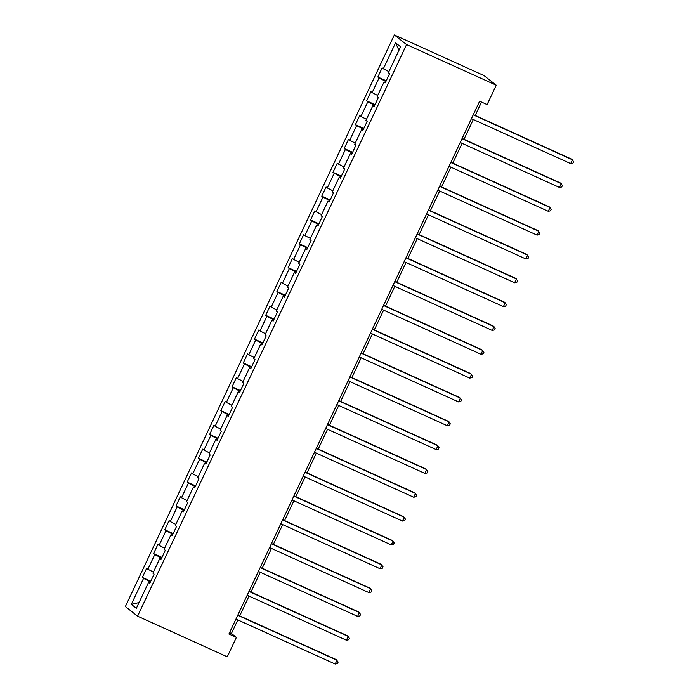 <?xml version="1.0" encoding="UTF-8"?>
<svg xmlns="http://www.w3.org/2000/svg" width="699" height="699" viewBox="0 0 699 699"><rect width="100%" height="100%" fill="white"/><g stroke="black" fill="none" stroke-linecap="round" stroke-linejoin="round"><path stroke-width="1.05" d="M394.341 34.95L125.366 606.557L137.589 616.177L406.573 44.57L394.341 34.95L484.014 75.579L496.238 85.199L406.573 44.57M149.997 582.844L148.581 582.337L149.787 583.281L154.103 574.115L152.898 573.171L159.791 558.501L161.006 559.453L165.314 550.288L164.108 549.335L171.01 534.674L172.216 535.626L176.524 526.461L175.318 525.508L182.221 510.847L183.426 511.79L187.743 502.625L186.537 501.681L193.44 487.011L194.645 487.963L198.953 478.798L197.747 477.845L204.65 463.184L205.856 464.136L210.172 454.97L208.957 454.018L215.86 439.356L217.066 440.3L221.382 431.143L220.176 430.191L227.079 415.529L228.285 416.473L232.592 407.307L231.386 406.364L238.289 391.693L239.495 392.646L243.811 383.48L242.605 382.528L249.499 367.866L250.705 368.819L255.021 359.653L253.816 358.701L260.718 344.039L261.924 344.983L266.232 335.817L265.026 334.873L271.928 320.203L273.134 321.156L277.451 311.99L276.245 311.038L283.139 296.376L284.344 297.328L288.661 288.163L287.455 287.21L294.358 272.549L295.563 273.501L299.871 264.336L298.665 263.383L305.568 248.722L306.774 249.665L311.09 240.5L309.884 239.556L316.778 224.886L317.993 225.838L322.3 216.673L321.094 215.72L327.997 201.059L329.203 202.011L333.519 192.845L332.305 191.893L339.207 177.231L340.413 178.175L344.729 169.009L343.524 168.066L350.426 153.396L351.632 154.348L355.94 145.182L354.734 144.239L361.636 129.568L362.842 130.521L367.158 121.355L365.953 120.403L372.847 105.741L374.052 106.694L378.369 97.528L377.163 96.576L384.066 81.914L385.271 82.858L389.579 73.692L388.373 72.748L400.597 46.781L395.573 42.822L398.928 50.311M148.581 582.337L136.366 608.305L131.342 604.347L143.557 578.379L142.351 577.435L150.748 581.236M395.573 42.822L383.349 68.79L382.143 67.847L377.836 77.012L379.041 77.956L372.139 92.626L370.933 91.674L366.617 100.839L367.823 101.792L360.929 116.453L359.714 115.501L355.407 124.667L356.612 125.619L349.71 140.281L348.504 139.337L344.196 148.503L345.402 149.446L338.499 164.108L337.294 163.164L332.977 172.33L334.183 173.273L327.281 187.944L326.075 186.991L321.767 196.157L322.973 197.109L316.07 211.771L314.865 210.818L310.548 219.984L311.763 220.936L304.86 235.598L303.654 234.654L299.338 243.82L300.544 244.764L293.641 259.434L292.435 258.481L288.128 267.647L289.334 268.599L282.431 283.261L281.225 282.309L276.909 291.474L278.115 292.427L271.221 307.088L270.015 306.145L265.699 315.301L266.904 316.254L260.002 330.915L258.796 329.972L254.488 339.137L255.694 340.081L248.792 354.751L247.586 353.799L243.269 362.964L244.475 363.917L237.581 378.578L236.376 377.626L232.059 386.792L233.265 387.744L226.362 402.406L225.157 401.462L220.849 410.628L222.055 411.571L215.152 426.241L213.946 425.289L209.63 434.455L210.836 435.398L203.942 450.069L202.727 449.116L198.42 458.282L199.626 459.234L192.723 473.896L191.517 472.943L187.201 482.109L188.415 483.061L181.513 497.723L180.307 496.779L175.991 505.945L177.197 506.889L170.294 521.559L169.088 520.606L164.781 529.772L165.986 530.724L159.084 545.386L157.878 544.434L153.562 553.599L154.767 554.552L147.873 569.213L146.668 568.27L142.351 577.435M496.238 85.199L487.116 104.605L479.636 101.215L228.923 634.019L236.393 637.409L231.439 633.504L237.826 619.926M161.207 559.008L159.791 558.501M147.873 569.213L153.413 572.062M154.767 554.552L161.644 558.082M172.426 535.181L171.01 534.674M159.084 545.386L164.632 548.234M165.986 530.724L172.863 534.254M183.636 511.353L182.221 510.847M170.294 521.559L175.842 524.399M177.197 506.889L184.073 510.419M194.846 487.518L193.44 487.011M181.513 497.723L187.052 500.571M188.415 483.061L195.283 486.591M206.065 463.69L204.65 463.184M192.723 473.896L198.271 476.744M199.626 459.234L206.502 462.764M217.275 439.863L215.86 439.356M203.942 450.069L209.482 452.917M210.836 435.398L217.712 438.937M228.486 416.036L227.079 415.529M215.152 426.241L220.692 429.081M222.055 411.571L228.931 415.101M239.705 392.2L238.289 391.693M226.362 402.406L231.911 405.254M233.265 387.744L240.141 391.274M250.915 368.373L249.499 367.866M237.581 378.578L243.121 381.427M244.475 363.917L251.352 367.447M262.134 344.546L260.718 344.039M248.792 354.751L254.331 357.6M255.694 340.081L262.571 343.611M273.344 320.71L271.928 320.203M260.002 330.915L265.55 333.764M266.904 316.254L273.781 319.784M284.554 296.883L283.139 296.376M271.221 307.088L276.76 309.937M278.115 292.427L284.991 295.957M295.773 273.056L294.358 272.549M282.431 283.261L287.979 286.109M289.334 268.599L296.21 272.129M306.983 249.228L305.568 248.722M293.641 259.434L299.189 262.274M300.544 244.764L307.42 248.294M318.194 225.393L316.778 224.886M304.86 235.598L310.4 238.446M311.763 220.936L318.63 224.466M329.412 201.565L327.997 201.059M316.07 211.771L321.619 214.619M322.973 197.109L329.849 200.639M340.623 177.738L339.207 177.231M327.281 187.944L332.829 190.792M334.183 173.273L341.06 176.803M351.833 153.911L350.426 153.396M338.499 164.108L344.039 166.956M345.402 149.446L352.27 152.976M363.052 130.075L361.636 129.568M349.71 140.281L355.258 143.129M356.612 125.619L363.489 129.149M374.262 106.248L372.847 105.741M360.929 116.453L366.468 119.302M367.823 101.792L374.699 105.322M385.481 82.421L384.066 81.914M372.139 92.626L377.678 95.466M379.041 77.956L385.918 81.486M383.349 68.79L388.897 71.639M236.393 637.409L227.262 656.807L137.589 616.177M239.731 615.88L249.036 596.098M250.941 592.053L260.255 572.271M262.16 568.226L271.465 548.435M273.37 544.39L282.676 524.608M284.58 520.563L293.895 500.781M295.799 496.736L305.105 476.954M307.01 472.908L316.315 453.118M318.22 449.073L327.534 429.291M329.439 425.245L338.744 405.464M340.649 401.418L349.963 381.637M351.859 377.582L361.173 357.801M363.078 353.755L372.384 333.973M374.288 329.928L383.602 310.146M385.507 306.101L394.813 286.31M396.717 282.265L406.023 262.483M407.928 258.438L417.242 238.656M419.147 234.611L428.452 214.829M430.357 210.775L439.662 190.993M441.567 186.948L450.881 167.166M452.786 163.12L462.091 143.339M463.996 139.293L473.302 119.503M475.206 115.457L481.515 102.063M131.342 604.347L139.066 602.555M143.557 578.379L150.434 581.909M229.56 632.656L231.439 633.504M377.836 77.012L386.232 80.813M366.617 100.839L375.014 104.64M355.407 124.667L363.803 128.476M344.196 148.503L352.593 152.303M332.977 172.33L341.374 176.131M321.767 196.157L330.164 199.966M310.548 219.984L318.954 223.794M299.338 243.82L307.735 247.621M288.128 267.647L296.525 271.448M276.909 291.474L285.314 295.284M265.699 315.301L274.095 319.111M254.488 339.137L262.885 342.938M243.269 362.964L251.675 366.774M232.059 386.792L240.456 390.601M220.849 410.628L229.246 414.428M209.63 434.455L218.027 438.256M198.42 458.282L206.817 462.091M187.201 482.109L195.606 485.919M175.991 505.945L184.387 509.746M164.781 529.772L173.177 533.582M153.562 553.599L161.967 557.409M473.232 114.837L572.481 159.809L570.681 163.627L471.432 118.655M473.337 114.61L571.651 159.162L573.634 161.644L572.918 163.164L570.681 163.627M462.013 138.664L561.271 183.636L559.471 187.454L460.222 142.491M462.126 138.437L560.441 182.989L562.424 185.471L561.708 187L559.471 187.454M450.803 162.5L550.052 207.472L548.261 211.29L449.003 166.318M450.907 162.273L549.231 206.817L551.205 209.298L550.489 210.827L548.261 211.29M439.592 186.327L538.842 231.299L537.042 235.117L437.792 190.145M439.697 186.1L538.012 230.653L539.995 233.125L539.279 234.654L537.042 235.117M428.373 210.154L527.623 255.126L525.831 258.945L426.582 213.973M428.487 209.927L526.801 254.48L528.785 256.961L528.068 258.49L525.831 258.945M417.163 233.99L516.412 278.953L514.613 282.78L415.363 237.809M417.268 233.763L515.591 278.307L517.566 280.788L516.849 282.317L514.613 282.78M405.953 257.817L505.202 302.789L503.402 306.608L404.153 261.636M406.058 257.59L504.372 302.134L506.356 304.615L505.639 306.145L503.402 306.608M394.734 281.645L493.983 326.616L492.192 330.435L392.943 285.463M394.839 281.417L493.162 325.97L495.145 328.451L494.42 329.972L492.192 330.435M383.524 305.472L482.773 350.444L480.973 354.262L381.724 309.299M383.629 305.245L481.943 349.797L483.926 352.279L483.21 353.808L480.973 354.262M372.314 329.308L471.563 374.28L469.763 378.098L370.514 333.126M372.418 329.08L470.733 373.624L472.716 376.106L472 377.635L469.763 378.098M361.095 353.135L460.344 398.107L458.553 401.925L359.295 356.953M361.2 352.908L459.523 397.451L461.506 399.933L460.781 401.462L458.553 401.925M349.884 376.962L449.134 421.934L447.334 425.752L348.085 380.78M349.989 376.735L448.304 421.287L450.287 423.769L449.571 425.298L447.334 425.752M338.666 400.798L437.923 445.761L436.124 449.579L336.874 404.616M338.779 400.571L437.093 445.114L439.077 447.596L438.36 449.125L436.124 449.579M327.455 424.625L426.705 469.597L424.913 473.415L325.655 428.443M327.56 424.398L425.883 468.942L427.867 471.423L427.141 472.952L424.913 473.415M316.245 448.452L415.494 493.424L413.694 497.242L314.445 452.27M316.35 448.225L414.664 492.778L416.648 495.259L415.931 496.779L413.694 497.242M305.026 472.279L404.284 517.251L402.484 521.07L303.235 476.098M305.14 472.052L403.454 516.605L405.437 519.086L404.721 520.615L402.484 521.07M293.816 496.115L393.065 541.087L391.265 544.905L292.016 499.934M293.921 495.888L392.244 540.432L394.219 542.913L393.502 544.442L391.265 544.905M282.606 519.942L381.855 564.914L380.055 568.733L280.806 523.761M282.711 519.715L381.025 564.259L383.008 566.74L382.292 568.27L380.055 568.733M271.387 543.77L370.636 588.741L368.845 592.56L269.596 547.588M271.492 543.542L369.815 588.095L371.798 590.576L371.073 592.097L368.845 592.56M260.177 567.605L359.426 612.569L357.626 616.387L258.377 571.424M260.281 567.378L358.604 611.922L360.579 614.404L359.863 615.933L357.626 616.387M248.966 591.433L348.216 636.405L346.416 640.223L247.166 595.251M249.071 591.205L347.386 635.749L349.369 638.231L348.652 639.76L346.416 640.223M237.747 615.26L336.997 660.232L335.205 664.05L235.956 619.078M237.852 615.033L336.175 659.585L338.159 662.058L337.434 663.587L335.205 664.05"/></g></svg>
